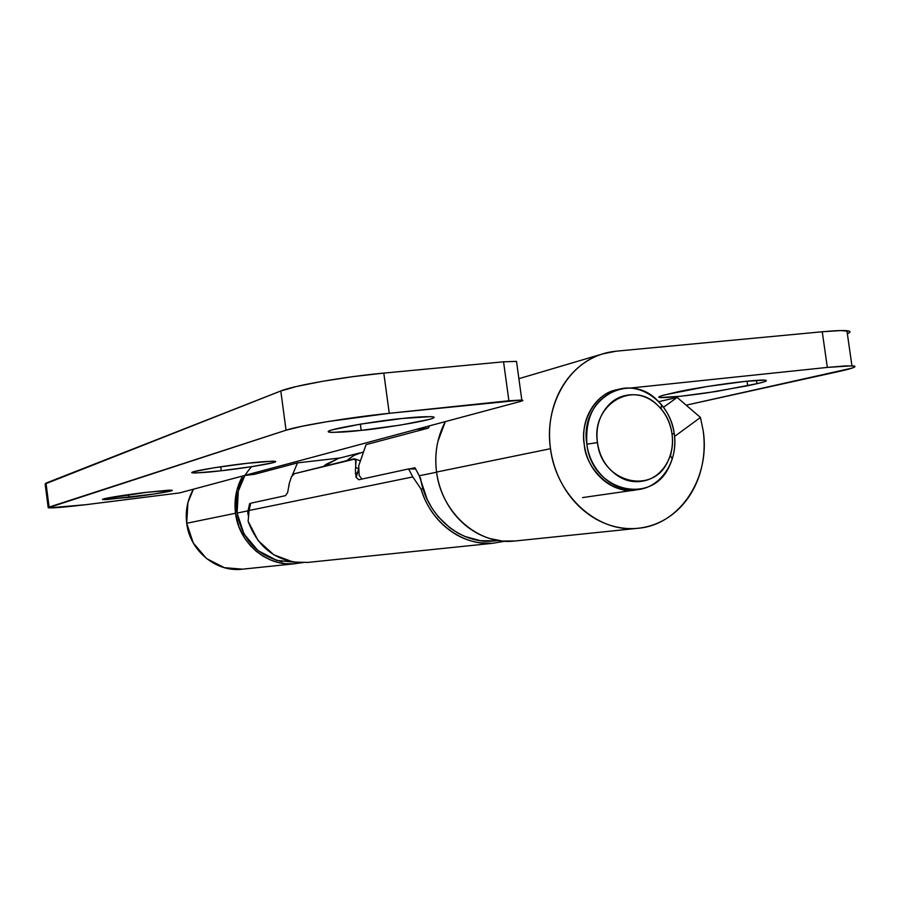 <?xml version="1.0" encoding="UTF-8"?>
<svg xmlns="http://www.w3.org/2000/svg" width="900" height="900" viewBox="0 0 900 900"><rect width="100%" height="100%" fill="white"/><g stroke="black" fill="none" stroke-linecap="round" stroke-linejoin="round"><path stroke-width="1.35" d="M360.371 424.147L361.204 430.369C348.007 431.921 337.455 432.529 329.558 432.18C317.711 430.425 385.211 419.681 402.356 418.489L430.661 416.621C435.713 416.835 435.218 417.78 429.176 419.445L400.444 425.093L361.204 430.369L332.854 432.394C327.004 432.326 326.711 431.494 331.965 429.896L360.743 424.08L402.356 418.489C414.911 417.049 424.935 416.475 432.405 416.745C445.635 418.399 377.876 429.188 361.204 430.369L360.371 424.147M220.736 466.751L221.265 470.745C208.328 472.331 198.619 473.006 192.139 472.77C187.515 471.397 233.674 464.569 246.971 463.331L271.451 461.239C276.469 461.115 277.088 461.576 273.308 462.623L252.495 466.549L221.265 470.745L196.886 472.905C191.396 473.108 190.282 472.714 193.545 471.724L214.245 467.741L246.971 463.331C259.616 461.812 269.032 461.16 275.209 461.374C280.327 462.713 234.259 469.53 221.265 470.745L220.736 466.751M128.543 494.64L128.903 497.396L102.634 499.5C100.541 498.476 135.517 493.481 146.464 492.334L167.828 490.264C172.53 490.016 173.588 490.241 171 490.961L154.845 493.909L107.674 499.489C102.668 499.804 101.272 499.613 103.489 498.938L146.464 492.334L172.148 490.286C174.454 491.299 139.646 496.271 128.903 497.396L128.543 494.64M358.47 472.635L355.309 473.355L358.47 472.635M490.433 543.375C460.665 544.759 430.493 521.516 421.043 489.049L412.808 476.921L249.086 510.48L248.119 521.28C258.086 547.83 276.311 561.645 302.816 562.748M358.796 479.745L408.566 468.945L415.564 468.979L408.566 468.945L358.796 479.745L356.085 477.36L355.41 470.486L356.04 460.935L354.139 458.786L294.345 473.715L291.465 476.798L289.294 483.277L287.662 492.514L285.514 495.652L250.706 503.213L249.086 510.48L412.808 476.921L408.566 468.945L412.808 476.921L421.043 489.049L423.146 489.06L421.043 489.049C425.43 503.415 432.911 515.464 443.498 525.184C454.095 534.87 466.043 540.709 479.329 542.711L492.334 543.33L504.821 541.249M45.124 483.952L280.8 390.983L296.73 386.438L322.132 381.375L352.912 376.65L383.805 373.095L503.55 361.811L516.364 361.384L516.679 362.666L516.499 361.406L503.55 361.811L383.805 373.095L389.25 413.314L327.544 421.605L302.074 426.262L286.054 430.2L49.106 507.094L48.983 507.881L85.804 504.697L179.618 492.907L519.885 401.603C523.17 400.714 523.778 400.185 521.685 400.016L389.25 413.314L508.905 400.77L503.55 361.811L508.905 400.77L521.82 400.027C523.631 400.23 522.99 400.748 519.885 401.603L179.618 492.907L85.804 504.697C64.17 507.229 51.66 508.252 48.274 507.757L286.054 430.2L280.8 390.983L45.99 483.12L49.106 507.094L45.99 483.12L45.18 483.975M307.879 562.41L293.366 562.084L273.926 554.861L258.097 540.608L248.119 521.28L249.086 510.48L250.706 503.213L285.514 495.652M429.637 425.812L428.366 428.085L416.554 429.322M244.44 475.515L254.396 474.322L244.429 475.515M428.366 428.085L366.064 444.645L428.366 428.085L421.897 428.794L421.774 427.928L421.897 428.794L416.588 429.322M294.345 473.715L355.185 458.978M288.956 485.899L289.294 483.266M355.59 459.428L355.781 467.595L358.369 468.551M286.054 430.2C299.025 425.734 349.74 417.364 389.25 413.314L383.805 373.095C344.25 376.718 293.647 385.594 280.8 390.983L286.054 430.2M660.398 397.586C667.575 397.811 683.179 396.225 707.22 392.85L747.709 385.762L747.056 381.195L747.709 385.762L756.956 383.67L756.484 380.363L756.956 383.67L716.659 391.421L680.895 396.236L660.049 397.553C657.135 397.226 659.306 396.214 666.585 394.493L707.22 386.505L745.279 381.386L764.471 380.126C768.15 380.543 765.641 381.724 756.956 383.67C764.899 381.87 767.824 380.745 765.72 380.272C763.549 379.8 756.731 380.171 745.279 381.386C725.783 383.299 686.88 389.464 675.326 392.423L666.585 394.493C659.88 395.955 657.821 396.99 660.398 397.586L660.217 396.281M295.121 563.726C267.221 566.921 238.939 543.319 235.519 513.259L186.705 523.26C189.799 550.699 215.876 572.22 241.706 569.25M635.276 490.016L635.85 489.938C613.215 495.248 585.596 469.024 584.291 444.69C579.712 422.077 595.62 393.514 616.061 389.936M677.149 397.418L663.514 407.261L677.149 397.418L658.71 401.67L677.149 397.418L700.447 417.465L703.159 430.56C710.741 477.934 679.748 525.386 637.301 528.345C597.656 533.036 556.144 495.765 550.485 448.706L436.567 472.05C441.394 512.966 478.361 545.265 514.091 541.08M515.194 540.979L502.549 541.08L489.926 538.56C480.848 535.815 472.5 531.225 464.884 524.801C457.279 518.355 451.001 510.559 446.074 501.412C441.169 492.255 437.996 482.468 436.567 472.05C435.161 461.632 435.6 451.418 437.906 441.405L445.331 421.605C437.209 437.006 434.284 453.825 436.567 472.05L550.485 448.706C544.039 406.215 567.855 363.96 602.64 353.902L616.14 351.191L822.251 331.762L840.96 330.559L849.6 331.312M847.361 333.754C850.984 332.19 850.905 331.189 847.114 330.739C842.692 330.289 834.413 330.637 822.251 331.762L827.336 367.414L852.12 365.794C858.229 366.255 853.999 368.123 839.419 371.374L687.071 404.978L852.097 368.1C854.752 367.189 855.585 366.536 854.572 366.131L846 365.873L827.336 367.414L629.482 388.136L827.336 367.414L822.251 331.762L616.14 351.191C605.992 352.147 596.475 355.331 587.576 360.743C578.689 366.165 571.118 373.444 564.885 382.579C558.664 391.736 554.299 402.041 551.767 413.516C549.27 425.002 548.842 436.725 550.485 448.706C552.15 460.688 555.75 471.949 561.296 482.501C566.865 493.031 573.908 502.02 582.435 509.456C590.974 516.87 600.3 522.169 610.414 525.364C620.528 528.536 630.641 529.391 640.732 527.94C650.824 526.477 660.15 522.866 668.711 517.095C677.261 511.324 684.428 503.876 690.221 494.764C695.992 485.629 699.998 475.515 702.236 464.423C704.452 453.319 704.756 442.035 703.159 430.56L700.447 417.465L674.572 436.433L700.447 417.465M671.254 452.137L670.511 455.726M242.516 569.16L224.325 567.664L206.482 558.529L193.241 542.925L186.705 523.26L187.909 502.627L193.388 489.218C187.459 499.68 185.22 511.031 186.705 523.26L235.519 513.259C233.888 499.849 236.273 487.429 242.685 475.988L236.779 490.669L235.519 513.259L238.815 526.523L245.002 538.695L250.121 545.377L256.106 551.183L262.879 556.065L270.135 559.789L277.83 562.354L285.716 563.715L293.546 563.85L301.331 562.77M636.964 489.769L633.69 490.174C621.923 491.186 611.224 487.294 601.594 478.519C591.986 469.688 586.215 458.415 584.291 444.69C582.367 430.56 585.045 418.05 592.335 407.149C598.815 397.519 607.174 391.669 617.411 389.599M586.867 444.173C585.101 415.103 596.092 396.709 619.83 389.002C644.197 382.973 670.871 405.259 674.258 433.789C672.165 420.109 666.326 408.769 656.764 399.791C627.739 370.609 579.184 400.275 586.867 444.173L597.476 442.586C590.918 405.225 632.194 379.789 657.034 404.685C665.212 412.358 670.196 422.044 671.996 433.744L674.258 433.789L671.996 433.744C673.639 445.534 671.479 456.086 665.516 465.379C659.52 474.671 651.398 480.004 641.149 481.376C630.866 482.715 621.439 479.61 612.866 472.072C604.305 464.479 599.175 454.657 597.476 442.586C595.834 430.515 598.106 419.816 604.316 410.49C610.538 401.22 618.806 396.022 629.1 394.92C639.383 393.863 648.697 397.114 657.034 404.685C665.347 412.267 670.342 421.954 671.996 433.744C673.256 443.329 671.985 452.284 668.16 460.609C653.816 495.652 601.549 483.142 597.476 442.586L586.867 444.173C591.671 491.805 653.051 506.272 669.78 465.221C674.246 455.479 675.742 445.005 674.258 433.789C678.454 460.282 661.725 486.776 638.449 489.555C615.15 493.515 590.175 471.836 586.867 444.173M358.706 465.806L366.064 444.645L358.706 465.795L359.168 475.549L362.07 479.036M414.968 467.741L409.433 468.945L414.968 467.741L419.254 475.774L435.33 472.478M356.175 477.574L358.312 469.744M436.59 472.219L419.254 475.774L427.23 499.545L432.248 508.613L438.266 516.78L449.843 527.783L457.999 533.137L464.884 536.456L480.375 540.675L495.27 540.844M420.48 477.765C426.037 515.936 461.137 545.243 494.707 540.9M251.606 466.684C239.974 479.565 235.136 495.022 237.094 513.067L248.029 510.829L249.638 503.595L250.627 503.471M292.162 475.661L297.484 462.87L254.396 474.322L297.484 462.87L340.043 457.988L297.484 462.87L292.151 475.673M346.714 460.642L354.071 455.377L362.441 452.261M338.265 458.438L323.527 466.425M248.771 512.483L247.748 512.606L248.377 515.936M247.748 512.606L248.029 510.829L237.094 513.067C242.269 539.685 257.332 555.874 282.296 561.611M244.879 475.459L238.32 491.119L237.094 513.067L244.013 533.993L257.985 550.62L276.75 560.374L293.94 562.174M346.59 460.676L353.959 455.299L362.52 452.228M338.625 458.348L325.856 464.456L323.516 466.436M329.377 430.819L329.558 432.18M307.103 562.489L492.39 543.33M516.51 361.406L521.82 400.027M359.798 460.688L355.252 459M48.184 507.488L45.124 483.941M294.75 563.76L242.246 569.194M638.134 528.266L514.834 541.012M602.145 354.049L518.884 378.686M846.923 330.716L851.94 365.782M618.694 389.272L613.732 390.532M661.095 408.836L661.5 404.73M670.32 455.366L672.232 458.955M638.539 489.544L582.615 497.576M498.308 540.529L494.82 540.889M359.561 452.981L337.894 458.539"/></g></svg>
